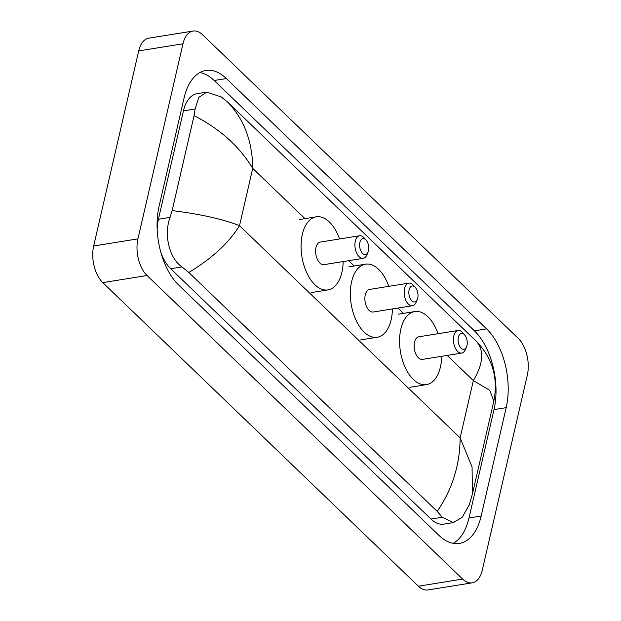 <?xml version="1.0" encoding="UTF-8"?>
<svg xmlns="http://www.w3.org/2000/svg" width="621" height="621" viewBox="0 0 621 621"><rect width="100%" height="100%" fill="white"/><g stroke="black" fill="none" stroke-linecap="round" stroke-linejoin="round"><path stroke-width="0.93" d="M472.193 582.84L427.923 589.95A26.913 14.896 -99.1 0 1 418.383 586.193L102.776 282.625A26.913 14.896 -99.1 0 1 93.662 245.978L138.7 50.906A26.913 14.896 -99.1 0 1 148.807 38.16L193.077 31.05A26.913 14.896 -99.1 0 1 202.617 34.807L518.225 338.375A26.913 14.896 -99.1 0 1 527.338 375.022L482.3 570.094A26.913 14.896 -99.1 0 1 472.193 582.84A26.913 14.896 -99.1 0 1 462.653 579.082L147.045 275.514A26.913 14.896 -99.1 0 1 137.932 238.868L182.97 43.796A26.913 14.896 -99.1 0 1 193.077 31.05M184.103 97.862L159.085 206.242A57.869 32.028 80.9 0 0 178.669 285.031L438.931 535.349A57.869 32.028 80.9 0 0 459.424 543.429A57.869 32.028 80.9 0 0 481.166 516.028L506.185 407.655A57.869 32.028 80.9 0 0 486.6 328.866L226.347 78.541A57.869 32.028 80.9 0 0 205.846 70.46A57.869 32.028 80.9 0 0 184.103 97.862M453.167 543.336A57.869 32.028 80.9 0 0 468.995 517.984L494.013 409.604A57.869 32.028 80.9 0 0 474.421 330.822L214.167 80.497A57.869 32.028 80.9 0 0 199.931 72.51M160.901 252.561A36.336 20.105 80.9 0 0 170.713 268.73L430.966 519.047A36.336 20.105 80.9 0 0 443.836 524.124L453.408 522.587L442.253 517.239L437.215 511.393C452.329 489.286 459.967 464.772 460.13 437.859L472.069 466.953L472.395 494.037L493.811 401.282L489.783 390.337L473.349 380.588C483.317 363.634 484.349 350.578 476.454 341.418L477.929 342.901C492.965 359.675 498.259 379.136 493.811 401.282M206.653 92.141L221.247 96.938L228.054 102.496C244.193 119.589 252.421 141.557 252.731 168.392C239.489 146.471 219.935 128.881 194.062 115.63L195.103 109.009L198.813 97.381L206.653 92.141L197.082 93.678A36.336 20.105 80.9 0 0 183.436 110.88L158.409 219.26A36.336 20.105 80.9 0 0 157.175 229.328M228.054 102.496L476.454 341.418M472.395 494.037L469.165 505.044L462.288 517.177L453.408 522.587M194.062 115.63L172.133 210.604C200.172 214.059 222.629 219.073 239.512 225.664C229.071 242.695 212.172 258.297 188.815 272.472L437.215 511.393M188.815 272.472L182 266.914C168.741 257.963 163.789 233.853 170.084 217.381L172.133 210.604M417.739 298.119A8.073 4.471 -99.1 0 1 417.32 299.462A8.073 4.471 -99.1 0 1 411.405 300.347A8.073 4.471 -99.1 0 1 409.115 289.821A8.073 4.471 -99.1 0 1 415.402 287.546A8.073 4.471 -99.1 0 1 417.739 298.119M417.32 299.462L416.171 302.194A11.442 6.334 -99.1 0 1 412.476 305.711A11.442 6.334 -99.1 0 1 405.901 300.417A11.442 6.334 -99.1 0 1 404.55 288.54A11.442 6.334 -99.1 0 1 408.851 283.122A11.442 6.334 -99.1 0 1 413.462 285.311L415.402 287.546M408.851 283.122L369.557 289.433A11.442 6.334 80.9 0 0 365.264 294.851A11.442 6.334 80.9 0 0 366.615 306.72A11.442 6.334 80.9 0 0 373.182 312.021L412.476 305.711M392.418 308.932A37.012 20.477 -99.1 0 1 391.145 319.745A37.012 20.477 -99.1 0 1 377.242 337.265A37.012 20.477 -99.1 0 1 355.98 320.125A37.012 20.477 -99.1 0 1 351.602 281.709A37.012 20.477 -99.1 0 1 365.505 264.181A37.012 20.477 -99.1 0 1 388.793 286.343M368.494 250.752A8.073 4.471 -99.1 0 1 368.067 252.095A8.073 4.471 -99.1 0 1 362.159 252.98A8.073 4.471 -99.1 0 1 359.87 242.454A8.073 4.471 -99.1 0 1 366.157 240.18A8.073 4.471 -99.1 0 1 368.494 250.752M368.067 252.095L366.926 254.827A11.442 6.334 -99.1 0 1 363.231 258.344A11.442 6.334 -99.1 0 1 356.656 253.05A11.442 6.334 -99.1 0 1 355.305 241.173A11.442 6.334 -99.1 0 1 359.598 235.755A11.442 6.334 -99.1 0 1 364.209 237.944L366.157 240.18M359.598 235.755L320.312 242.066A11.442 6.334 80.9 0 0 316.011 247.484A11.442 6.334 80.9 0 0 317.37 259.353A11.442 6.334 80.9 0 0 323.937 264.655L363.231 258.344M343.172 261.565A37.012 20.477 -99.1 0 1 341.899 272.378A37.012 20.477 -99.1 0 1 327.989 289.898A37.012 20.477 -99.1 0 1 306.735 272.759A37.012 20.477 -99.1 0 1 302.357 234.342A37.012 20.477 -99.1 0 1 316.26 216.814A37.012 20.477 -99.1 0 1 339.54 238.976M466.992 345.486A8.073 4.471 -99.1 0 1 466.565 346.829A8.073 4.471 -99.1 0 1 460.65 347.713A8.073 4.471 -99.1 0 1 458.36 337.187A8.073 4.471 -99.1 0 1 464.648 334.913A8.073 4.471 -99.1 0 1 466.992 345.486M466.565 346.829L465.416 349.561A11.442 6.334 -99.1 0 1 461.721 353.077A11.442 6.334 -99.1 0 1 455.154 347.783A11.442 6.334 -99.1 0 1 453.796 335.907A11.442 6.334 -99.1 0 1 458.096 330.488A11.442 6.334 -99.1 0 1 462.707 332.677L464.648 334.913M458.096 330.488L418.802 336.799A11.442 6.334 80.9 0 0 414.51 342.218A11.442 6.334 80.9 0 0 415.86 354.086A11.442 6.334 80.9 0 0 422.435 359.388L461.721 353.077M441.663 356.299A37.012 20.477 -99.1 0 1 440.39 367.112A37.012 20.477 -99.1 0 1 426.487 384.632A37.012 20.477 -99.1 0 1 405.226 367.492A37.012 20.477 -99.1 0 1 400.848 329.076A37.012 20.477 -99.1 0 1 414.75 311.556A37.012 20.477 -99.1 0 1 438.038 333.71M304.965 218.631L252.731 168.392L239.512 225.664L460.13 437.859L473.349 380.588L447.174 355.414M403.456 313.364L397.929 308.047M354.211 265.998L348.684 260.68M462.653 579.082L418.383 586.193M182.97 43.796L138.7 50.906M137.932 238.868L93.662 245.978M147.045 275.514L102.776 282.625M468.995 517.984L481.166 516.028M214.167 80.497L226.347 78.541M474.421 330.822L486.6 328.866M494.013 409.604L506.185 407.655M183.436 110.88L195.103 109.009M430.966 519.047L442.253 517.239M170.713 268.73L182 266.914M158.409 219.26L170.084 217.381M377.242 337.265L360.638 339.935M365.505 264.181L348.901 266.851M327.989 289.898L311.393 292.569M316.26 216.814L299.656 219.485M426.487 384.632L409.883 387.302M414.75 311.556L398.146 314.218"/></g></svg>
